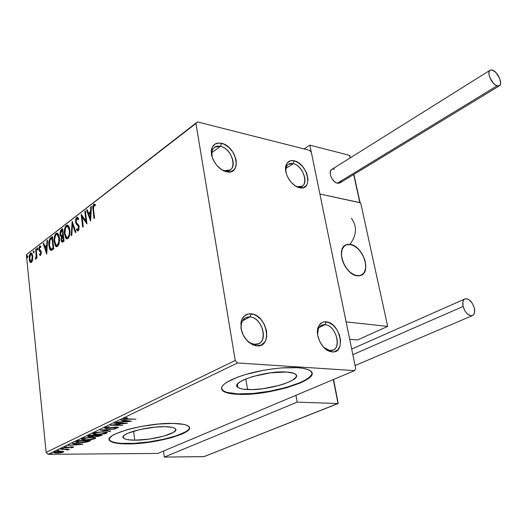 <?xml version="1.0" encoding="UTF-8"?>
<svg xmlns="http://www.w3.org/2000/svg" width="527" height="527" viewBox="0 0 527 527"><rect width="100%" height="100%" fill="white"/><g stroke="black" fill="none" stroke-linecap="round" stroke-linejoin="round"><path stroke-width="0.79" d="M297.715 186.696C309.784 189.799 304.935 165.919 293.157 163.653L294.204 160.814C307.926 163.489 313.611 191.321 299.54 187.724L295.14 185.767L290.97 182.026L287.702 177.065L286.576 174.371L285.542 169.075L285.68 166.69L287.228 162.883L290.225 160.827L294.204 160.814L298.559 162.83L302.63 166.545L305.825 171.407L306.938 174.048L307.992 179.252L307.36 183.725L306.431 185.464L303.506 187.612L299.54 187.724C291.609 186.374 283.407 172.968 285.944 165.485C287.274 161.539 290.028 159.984 294.204 160.814L293.157 163.653C302.202 165.307 309.138 182.797 302.043 186.189L297.715 186.696L299.54 187.724M285.911 168.416L293.157 163.653L285.911 168.416M224.7 170.656C238.296 174.121 233.784 148.917 220.484 146.328L221.531 143.298C237.031 146.354 242.328 175.728 226.472 171.716L221.538 169.582L216.953 165.564L215.023 163.034L212.269 157.428L211.32 151.835L212.315 147.125L215.082 144.029L219.179 142.988L223.975 144.141L228.731 147.296L232.763 151.96L234.311 154.648L236.188 160.241L236.228 165.432L234.41 169.444L230.991 171.664L226.465 171.716C218.119 170.234 209.614 157.599 211.538 149.503C212.862 144.352 216.195 142.283 221.531 143.298L220.484 146.328C230.391 148.173 237.657 165.906 230.115 169.931L224.7 170.656L226.465 171.716M211.788 152.659L220.484 146.328L211.788 152.659M254.765 344.302C268.849 345.989 263.783 317.669 250.022 316.911L251.162 313.842C267.189 314.764 273.144 347.774 256.721 345.844L254.765 344.302C250.397 343.742 246.715 340.995 243.718 336.055C245.793 339.592 248.395 342.063 251.544 343.472L254.765 344.302L256.721 345.844L254.166 345.33L249.1 342.53L246.794 340.35L243.079 334.836L241.037 328.552L240.977 322.478L241.709 319.817L244.515 315.772L248.731 313.881L253.691 314.408L256.221 315.561L260.905 319.402L264.521 324.797L266.55 330.936L266.675 336.931L266.003 339.579L264.87 341.871L261.385 345.007L256.721 345.844L252.953 344.882C243.724 339.381 239.844 331.404 241.32 320.963C243 315.904 246.28 313.532 251.162 313.842L250.022 316.911C261.425 317.425 268.665 339.875 258.573 343.683L254.765 344.302M242.479 320.864L250.022 316.911L242.479 320.864M330.113 350.448C342.517 351.97 337.115 325.324 325.014 324.691L326.147 321.826C340.231 322.59 346.575 353.65 332.115 351.904L323.558 347.148L327.675 349.862L330.113 350.448L332.115 351.904L327.563 350.402L323.229 346.786L319.79 341.628L317.788 335.732L317.524 330.014L319.039 325.37L322.069 322.504L324.013 321.878L328.38 322.34L332.833 324.981L336.7 329.388L339.428 334.902L340.6 340.719L340.04 345.969L337.82 349.862L334.25 351.792L332.115 351.904L329.27 351.226C321.259 348.433 314.975 334.559 318.262 326.971C319.817 323.262 322.445 321.542 326.147 321.826L325.014 324.691C335.264 325.119 342.254 346.878 333.071 350.007L330.113 350.448M319.059 327.544L325.014 324.691L319.059 327.544M247.591 389.558C242.789 389.334 239.554 388.597 237.881 387.345C229.192 382.207 266.194 370.349 286.642 372.036L293.658 373.241L295.614 374.295L296.438 375.599L296.115 377.095L292.195 380.415L284.547 383.761L279.679 385.296L263.072 388.695L252.301 389.591L243.573 389.203L240.398 388.537L238.197 387.569L237.071 386.344L237.071 384.894L238.224 383.274L240.503 381.555L243.823 379.789L253.092 376.436L270.575 372.826L286.642 372.036C290.93 372.312 293.849 373.011 295.403 374.13C303.914 379.526 267.907 390.889 247.591 389.558L245.806 378.933L247.591 389.558M134.76 440.19C128.858 440.157 125.13 439.485 123.581 438.181C117.923 434.301 146.677 426.172 164.859 426.686L171.954 427.318L174.22 428.003L175.511 428.892L175.801 429.953L173.409 432.41L163.482 436.224L149.075 439.123L134.76 440.19L127.58 439.676L125.143 439.057L123.614 438.22L123.081 437.193L123.562 436.02L125.057 434.735L127.527 433.398L139.662 429.584L155.281 427.114L164.859 426.686C170.34 426.784 173.811 427.437 175.267 428.635C180.787 432.654 152.863 440.493 134.76 440.19L133.595 431.172L134.76 440.19M109.287 439.347L109.978 440.473C112.376 442.489 118.14 443.517 127.284 443.55L127.33 443.932C118.193 443.905 112.422 442.884 110.031 440.868C101.375 435.012 145.452 422.549 173.1 423.418L158.429 424.051L142.218 426.264L134.385 427.852L127.185 429.676L115.835 433.721L112.132 435.763L109.932 437.713L109.293 439.492L110.209 441.027L112.613 442.278L116.388 443.194L127.33 443.932L148.891 442.298L170.544 437.95L181.696 434.176L185.636 432.206L188.258 430.282L189.43 428.477L189.094 426.85L187.217 425.48L183.844 424.419L173.1 423.418C181.268 423.589 186.446 424.564 188.62 426.35C196.96 432.502 154.806 444.301 127.33 443.932L127.284 443.55C152.119 443.833 190.57 434.103 189.43 427.549L189.43 427.549M311.292 375.092L309 377.563L305.146 380.132L299.916 382.694L286.168 387.457L269.765 391.205L252.927 393.458L237.947 393.886L226.953 392.398L223.514 390.962L221.478 388.557L222.816 390.467C225.404 392.431 230.451 393.57 237.947 393.886L238.02 394.315C230.516 393.998 225.47 392.865 222.881 390.909C218.771 386.508 225.464 381.304 242.96 375.303C259.758 369.967 283.019 366.733 297.412 367.694L281.728 367.925L272.742 368.867L263.493 370.303L245.806 374.44L238.125 376.95L226.643 382.312L223.27 384.934L221.63 387.385L221.755 389.565L223.586 391.403L227.025 392.826L231.906 393.807L245.141 394.334L261.326 392.971L269.837 391.633L286.247 387.879L299.995 383.122L305.232 380.56L309.079 377.997L311.378 375.527L311.997 373.241L310.871 371.232L307.999 369.592L303.46 368.393L297.412 367.694C303.723 368.129 308.038 369.17 310.35 370.817C323.242 379.117 268.823 396.199 238.02 394.315L237.947 393.886C265.318 395.474 313.934 381.976 311.912 372.826L311.912 372.826M235.233 360.475L46.145 452.37L26.35 254.725L195.945 123.47L235.233 360.475L237.532 362.978L354.585 370.613L157.85 453.437L48.095 454.314L237.532 362.978L354.585 370.613L355.699 368.557L311.398 152.547L309.514 150.307L197.421 121.908L26.35 254.725L46.145 452.37L48.095 454.314L157.85 453.437L354.585 370.613L355.699 368.557L311.398 152.547L309.514 150.307L197.421 121.908L195.945 123.47L235.233 360.475L237.532 362.978L48.095 454.314L46.145 452.37L235.233 360.475M32.615 259.877L32.516 254.877L31.778 253.342L30.922 252.986L30.098 253.625L29.295 255.799L29.44 260.681L30.105 262.117L31.027 262.558L31.818 261.959L32.615 259.877L32.779 256.359L31.343 253.013L30.5 253.204L29.163 259.126L29.953 261.906L30.632 262.538L31.429 262.36L32.615 259.877M36.139 249.021L35.638 249.409L36.165 256.168L35.493 259.179L36.422 256.992L36.561 258.302L37.061 257.92L36.139 249.021L35.638 249.409L36.185 255.503L35.296 259.1L35.704 259.119L36.422 256.992L36.561 258.302L37.061 257.92L36.139 249.021M40.572 255.43L41.323 252.762L40.908 250.951L39.426 249.284L39.617 247.499L40.092 247.077L40.658 247.565L40.856 246.517L40.019 245.957L39.097 247.13L38.879 249.278L39.288 250.898L40.711 252.38L40.625 254.073L40.21 254.409L39.677 253.902L39.459 254.897L40.572 255.43L41.29 252.347L40.981 251.089L39.4 249.073L39.861 247.163L40.658 247.565L40.856 246.517L39.69 246.109L38.899 249.502L39.209 250.753L40.79 252.776L40.427 254.35L39.677 253.902L39.459 254.897L40.572 255.43M50.829 237.69L49.288 239.963L48.787 244.014L49.433 248.401L50.217 249.93L51.165 250.444L53.761 248.889L52.404 236.478L50.829 237.69L51.501 237.789L52.463 237.051L51.501 237.789L50.829 237.69C49.077 239.528 48.438 242.196 48.899 245.694L50.796 250.371L53.761 248.889L52.404 236.478L50.829 237.69M62.634 228.58L60.73 230.213L59.959 233.112L60.341 235.872L61.461 236.814L61.06 239.199L61.336 241.109L62.384 242.229L64.063 241.129L62.634 228.58L61.244 229.653L60.006 234.456L61.461 236.814L61.112 239.976L62.074 242.196L64.063 241.129L62.634 228.58M72.146 221.248L71.237 235.721L71.837 235.273L72.456 224.331L75.341 232.631L75.947 232.176L72.146 221.248L71.237 235.721L71.837 235.273L72.456 224.331L75.341 232.631L75.947 232.176L72.146 221.248M84.827 211.465L85.987 221.011L81.145 214.305L82.686 227.097L83.259 226.669L82.1 217.111L86.962 223.876L85.394 211.024L84.827 211.465L85.46 211.571L84.827 211.465L85.987 221.011L81.145 214.305L82.686 227.097L83.259 226.669L82.1 217.111L86.962 223.876L85.394 211.024L84.827 211.465M93.503 209.509L93.628 205.892L94.201 205.444L95.17 205.846L95.341 204.628L94.59 204.087L93.727 204.239L92.699 206.847L94.004 218.573L94.583 218.132L93.503 209.509L93.898 205.556L95.17 205.846L95.341 204.628L94.695 204.127L93.727 204.239L92.699 206.847L94.004 218.573L94.583 218.132L93.503 209.509M90.611 221.129L91.421 206.38L90.789 206.867L90.532 211.584L88.431 213.191L87.159 209.667L86.533 210.148L90.611 221.129L91.421 206.38L90.789 206.867L90.532 211.584L88.431 213.191L87.159 209.667L86.533 210.148L90.611 221.129M78.049 230.925L77.252 229.818L76.567 229.713L77.541 230.931L78.227 230.819L79.175 226.847L78.655 225.121L76.441 222.704L76.112 221.597L76.87 218.672L77.337 218.6L78.253 219.917L78.635 218.922L77.469 217.256L76.672 217.401L75.835 218.81L75.499 221.393L76.178 223.988L78.18 226.063L78.615 227.328L78.161 229.429L77.555 229.515L76.909 228.599L76.567 229.713L77.726 230.978L78.819 229.976L78.984 225.899L76.567 222.914L76.086 221.373L76.87 218.672L77.68 218.883L78.253 219.917L78.635 218.922L78.167 217.974L77.568 217.308L76.672 217.401L77.64 217.355M69.854 229.818L69.109 226.781L67.634 225.062L66.369 225.352L65.243 226.926L64.334 232.868L65.572 237.881L66.639 238.856L68.246 238.283L69.294 236.359L69.907 233.25L69.854 229.818L67.713 225.088L66.369 225.352C64.63 227.585 63.984 230.477 64.426 234.028L66.58 238.836L67.93 238.566C69.669 236.313 70.308 233.395 69.854 229.818M59.413 237.782L58.695 234.772L57.265 233.059L56.033 233.329L54.94 234.871L54.044 240.734L55.236 245.701L56.277 246.676L57.832 246.122L58.853 244.232L59.459 241.168L59.413 237.782L57.305 233.072L56.033 233.329C54.34 235.516 53.708 238.362 54.129 241.873L56.251 246.662L57.529 246.399C59.215 244.192 59.847 241.32 59.413 237.782M46.738 254.185L47.555 240.213L46.995 240.648L46.732 245.114L44.861 246.55L43.754 243.145L43.201 243.573L46.738 254.185L47.555 240.213L46.995 240.648L46.732 245.114L44.861 246.55L43.754 243.145L43.201 243.573L46.738 254.185M37.812 248.658L37.483 247.921L37.055 248.369L37.312 250.035L37.812 248.658L37.292 247.967L37.305 250.035L37.812 248.658M33.985 251.603L33.656 250.872L33.234 251.313L33.484 252.98L33.998 251.787L33.464 250.918L33.478 252.973L33.985 251.603M27.826 256.346L27.503 255.621L27.154 255.891L27.332 257.703L27.839 256.53L27.318 255.661L27.332 257.703L27.826 256.346M63.293 451.435L58.075 451.343L55.065 451.843L53.635 452.601L55.928 453.101L59.887 452.897L63.168 452.179L63.734 451.725L63.293 451.435L60.671 451.204L54.077 452.186L53.682 452.686L56.692 453.108L60.368 452.831L63.286 452.126L63.681 451.626L63.293 451.435M60.427 449.208L66.382 449.524L67.272 450.091L68.181 449.735L67.496 449.439L69.353 449.169L60.427 449.208L65.868 449.485L67.272 450.091L68.154 449.65L67.496 449.439L69.353 449.169L60.427 449.208M73.365 447.337L73.398 446.955L71.731 446.843L65.671 447.588L65.368 447.285L67.081 446.916L66.567 446.764L63.932 447.561L66.382 447.851L71.58 447.1L72.331 447.298L71.026 447.851L72.917 447.495L73.589 447.048L72.094 446.837L66.138 447.607L65.236 447.463L67.081 446.916L66.567 446.764L64.202 447.318L63.965 447.627L65.625 447.871L71.58 447.1L72.239 447.357L71.026 447.851L73.365 447.337M76.626 441.415L75.717 442.173L76.58 442.561L82.324 442.713L87.317 441.988L90.684 440.598L78.365 440.579L75.776 442.258L79.794 442.785L87.317 441.988L90.684 440.598L78.365 440.579L76.626 441.415M89.682 435.137L87.647 436.33L89.867 436.764L94.254 436.198L98.121 436.448L102.08 435.203L89.682 435.137L87.699 436.422L89.867 436.764L94.254 436.198L96.158 436.554L102.08 435.203L89.682 435.137M100.222 430.065L110.038 431.442L110.696 431.126L103.2 430.118L115.255 428.971L100.222 430.065L110.038 431.442L110.696 431.126L103.2 430.118L115.255 428.971L100.222 430.065M114.293 423.3L123.661 423.431L110.209 425.263L122.738 425.427L114.043 425.006L127.488 423.181L114.926 422.99L114.293 423.3L123.661 423.431L110.209 425.263L122.738 425.427L114.043 425.006L127.488 423.181L114.293 423.3M127.593 419.018L125.031 418.741L127.626 417.944L126.974 417.766L123.911 418.504L123.502 418.932L124.181 419.196L135.959 419.169L125.07 418.787L127.626 417.944L126.974 417.766L123.911 418.504L123.549 418.985L135.959 419.169L127.593 419.018M131.539 421.257L121.632 419.769L120.927 420.105L124.135 420.586L121.796 421.705L116.197 422.384L131.434 421.31L121.632 419.769L120.927 420.105L124.135 420.586L121.796 421.705L116.197 422.384L131.539 421.257M104.959 427.628L104.557 427.983L104.847 428.247L106.974 428.477L116.546 427.404L116.796 427.779L114.405 428.51L118.41 427.496L115.551 427.101L107.119 428.181L106.19 427.68L109.524 426.791L105.855 427.318L104.616 428.115L106.671 428.477L116.039 427.371L116.796 427.779L114.405 428.51L118.055 427.799L118.358 427.357L116.605 427.074L107.304 428.181L106.052 427.97L106.296 427.621L109.524 426.791L104.959 427.628M103.075 431.725L95.492 432.489L92.857 433.767L94.214 434.393L97.113 434.597L104.682 433.833L106.81 433.115L107.231 432.41L103.075 431.725L93.536 433.128L92.956 433.932L97.113 434.597L106.645 433.201L107.198 432.371L103.075 431.725M91.507 437.245L84.01 438.009L81.454 439.248L84.649 440.019L91.968 439.518L95.756 438.121L94.702 437.496L92.06 437.252L82.1 438.629L81.54 439.393L85.717 440.038L95.123 438.648L95.657 437.871L91.507 437.245M82.923 444.274L73.016 443.154L72.397 443.451L75.598 443.813L73.53 444.801L68.214 445.467L82.923 444.274L73.016 443.154L72.397 443.451L75.598 443.813L73.53 444.801L68.214 445.467L82.923 444.274M63.042 448.365L61.455 448.688L63.306 448.681L61.468 448.708L63.602 448.582L63.042 448.365M58.82 450.394L57.245 450.71L59.096 450.704L57.259 450.737L58.82 450.394M52.041 453.648L50.48 453.964L52.325 453.951L50.493 453.984L52.041 453.648M110.163 440.638L112.567 441.883L116.335 442.805L121.309 443.359L134.023 443.359L148.838 441.916L163.693 439.248L176.552 435.724L185.583 431.824L188.198 429.9M126.783 418.998L126.823 419.327L126.783 418.998M125.024 418.431L124.24 418.372L125.024 418.431M125.788 417.977L125.834 418.326L125.788 417.977M125.176 418.102L125.228 418.53L125.176 418.102M124.076 420.138L124.135 420.586L124.076 420.138M124.431 420.19L124.102 420.348L124.431 420.19M128.476 421.238L123.364 421.593L123.285 420.994L123.364 421.593L125.156 420.737L125.097 420.289L125.156 420.737L128.476 421.238L128.417 420.79L128.476 421.238L123.364 421.593L125.156 420.737L128.476 421.238M106.25 427.226L106.296 427.621L106.25 427.226M117.982 427.206L118.055 427.799L117.982 427.206M117.547 427.127L116.954 427.292L117.547 427.127M106.632 428.141L106.671 428.477L106.632 428.141M106.013 427.634L105.169 427.535L106.013 427.634M109.985 431.027L110.038 431.442L109.985 431.027M106.546 432.384L106.645 433.201L106.546 432.384L105.861 432.66L106.862 432.212M94.293 433.609L93.187 433.319L94.293 433.609M94.346 433.036L94.353 433.471M105.354 433.201L97.712 434.314L94.392 433.813L94.788 432.674L94.84 433.128L102.442 431.725L105.789 432.535L105.354 433.201L103.753 433.701L97.712 434.314L94.293 433.642L96.415 432.621L101.553 432.021L105.347 432.311L105.874 432.693L105.354 433.201M100.92 435.197L100.986 435.724L100.92 435.197M100.209 435.197L99.603 435.776L96.724 436.27L95.42 436.073L95.914 435.17L95.967 435.605L96.237 435.17L100.189 435.197M95.38 435.724L94.629 435.631L95.38 435.724M94.208 435.822L94.254 436.198L94.208 435.822L90.46 436.481L89.109 436.264L89.63 435.164L89.695 435.75L90.341 435.137L94.998 435.454L92.884 436.231L89.63 436.428L89.076 436.165L90.374 435.427L94.965 435.164L94.201 435.822M89.07 435.928L88.226 435.836L89.07 435.928M89.037 435.467L89.096 436.132M95.295 435.183L95.407 435.961M99.603 435.776L97.488 436.251L95.394 435.994L96.27 435.46L100.222 435.48L99.603 435.776M95.031 437.845L95.123 438.648L95.031 437.845L94.32 438.128L95.334 437.68M82.877 439.063L81.797 438.793L82.877 439.063L83.345 438.181L83.398 438.622L90.894 437.245L94.254 438.029L93.846 438.655L86.303 439.762L82.963 439.268L84.063 438.365L88.016 437.66L92.574 437.594L94.333 438.161L92.278 439.149L88.193 439.702L84.649 439.696L82.877 439.07M82.877 438.464L82.93 438.951M89.485 440.598L89.544 441.139L89.485 440.598M87.271 441.573L87.317 441.988L87.271 441.573M77.219 441.876L76.145 441.672L77.219 441.876L77.14 441.165L77.219 441.896L78.444 441.158L78.378 440.579L78.444 441.158L88.852 440.875L86.468 441.843L80.367 442.515L77.258 442.113L79.03 440.579L88.852 440.875L83.371 442.377L78.971 442.476L77.219 441.896M75.559 443.438L75.598 443.813L75.559 443.438M79.933 444.301L75.032 444.683L76.573 443.556L76.619 443.925L79.933 444.301L79.893 443.932L79.933 444.301L75.032 444.683L76.619 443.925L79.933 444.301M62.081 448.451L62.12 448.806L62.081 448.451M67.963 449.551L67.996 449.887L67.963 449.551M67.476 449.241L67.272 450.091L67.041 449.281L67.476 449.241M57.871 450.473L57.911 450.829L57.871 450.473M63.214 451.415L63.286 452.126L63.214 451.415M63.115 451.389L62.443 451.626L63.115 451.389M56.659 452.845L55.012 452.607L55.144 451.823L55.177 452.179L60.091 451.211L62.456 451.784L62.206 452.133L57.226 452.845L54.92 452.541L57.502 451.639L61.224 451.494L62.449 451.968L56.652 452.845M54.887 452.258L54.182 452.14L54.887 452.258M51.112 453.727L51.145 454.076L51.112 453.727M189.101 429.255L189.061 428.833M173.627 437.061L173.64 436.659M317.57 334.388C317.406 329.731 318.809 326.661 321.78 325.166L325.014 324.691C321.845 324.467 319.593 325.943 318.262 329.125L317.57 334.388M242.822 334.289C239.877 326.365 240.892 320.791 245.865 317.583L250.022 316.911C245.839 316.655 243.026 318.697 241.597 323.031C240.681 326.523 241.089 330.271 242.822 334.289M212.183 157.171C211.162 152.468 212.025 149.101 214.779 147.086L220.484 146.328C215.905 145.472 213.053 147.25 211.926 151.664L212.183 157.171M285.772 171.288C285.588 167.882 286.53 165.511 288.598 164.18L293.157 163.653C289.58 162.948 287.222 164.292 286.089 167.672L285.772 171.288M195.945 123.47L26.35 254.725L197.421 121.908L195.945 123.47M93.562 209.937L92.91 209.825L93.562 209.937M93.463 206.314L94.419 204.357L93.727 204.239L94.781 204.173L93.463 206.314M95.203 205.622L94.3 205.451L95.203 205.622M90.684 219.851L87.225 210.266L86.533 210.148L87.344 210.174L90.684 219.851M89.122 213.31L88.431 213.191L89.122 213.31L91.125 211.775L89.122 213.31M91.131 211.683L90.532 211.584L91.131 211.683M91.388 206.966L90.789 206.867L91.388 206.966M90.176 218.04L88.839 214.324L90.446 213.092L91.046 213.191L90.446 213.092L90.176 218.04L90.776 218.138L90.176 218.04L88.839 214.324L90.446 213.092L90.176 218.04M86.869 223.119L82.792 217.223L82.1 217.111L82.792 217.223L86.869 223.119M82.159 217.124L81.922 215.141L82.159 217.124M86.626 221.109L85.987 221.011L86.626 221.109M78.161 218.791L77.792 218.672M77.858 229.601L78.767 229.607L77.647 229.568L76.909 228.599L76.567 229.713L77.252 229.818L77.397 229.357L77.963 230.852M78.721 225.984L77.245 225.187L79.155 226.742L78.082 225.931L78.615 227.328L79.221 227.42L78.615 227.328L78.075 229.502L79.057 229.245L78.582 229.7M77.509 217.414L76.415 219.291L77.357 217.513L76.672 217.401L75.552 222.005L76.211 222.111L75.552 222.005L77.245 225.187L77.93 225.299L76.263 222.302L76.863 224.1L78.675 225.938M77.996 218.698L77.337 218.6M75.855 232.242L73.141 224.436L72.456 224.331L73.141 224.436L75.855 232.242M72.574 224.35L72.667 222.743L72.574 224.35M65.756 236.992L67.206 238.909L65.519 236.274M65.032 234.113L64.426 234.028L65.032 234.113M67.693 225.134L66.442 226.103L65.565 228.046L67.048 225.464L66.369 225.352L67.779 225.121M68.233 226.518L69.689 228.718L67.831 226.465M69.472 235.773L68.444 237.387L66.718 237.466L64.966 233.619C64.604 230.754 65.124 228.422 66.534 226.63L67.575 226.426L69.307 230.24L69.907 230.332L69.307 230.24C69.676 233.112 69.156 235.464 67.759 237.288L68.444 237.387L69.472 235.773M67.924 237.624L68.444 237.387M62.561 242.176L61.837 240.411L62.561 242.176M61.731 240.068L61.112 239.976L61.731 240.068M62.133 236.913L61.461 236.814L62.133 236.913M61.843 236.873L60.737 234.923L61.606 236.768M60.625 234.548L60.006 234.456L60.625 234.548M60.868 231.617L61.922 229.759L61.244 229.653L62.7 229.159L61.573 230.101L60.868 231.617M63.181 235.24L61.547 235.648M62.753 235.543L62.423 235.714M62.364 240.872L63.503 240.767L62.193 240.846L61.646 239.548L62.917 236.215L63.378 240.246L63.971 240.332L62.818 240.668L63.978 240.404L63.194 240.944M62.917 236.215L63.51 236.307L62.917 236.215L63.378 240.246L62.291 240.872L61.771 240.233L61.626 238.467L61.942 237.222L62.917 236.215M62.772 234.93L61.29 235.609L60.539 234.047L61.633 230.747L62.245 230.279L62.838 230.365L62.245 230.279L62.772 234.93L63.365 235.022L61.237 235.589L60.539 234.047L60.882 231.59L62.245 230.279L62.772 234.93M55.434 244.805L56.85 246.722L55.203 244.093M54.722 241.959L54.129 241.873L54.722 241.959M57.028 233.23L55.282 235.892L56.712 233.435L56.033 233.329L57.39 233.112M56.817 245.371L58.042 245.233L58.998 243.77L58.042 245.233L56.382 245.312L54.656 241.478C54.307 238.639 54.821 236.346 56.191 234.594L57.858 234.489L59.215 236.485L57.463 234.429M57.535 245.457L57.048 245.398M57.179 234.39L57.996 235.167L58.754 237.321L58.774 242.038L57.239 245.22L56.139 245.18L55.348 244.192L54.571 239.601L55.5 235.444L56.317 234.502L57.179 234.39L58.879 238.191L59.459 238.276L58.879 238.191C59.228 241.037 58.721 243.349 57.364 245.134L58.042 245.233M51.369 250.417L49.815 247.367L51.369 250.417M49.472 245.773L48.899 245.694L49.472 245.773M50.605 238.718L49.828 240.529L50.921 238.329M53.682 248.171L51.89 249.146L53.682 248.171M52.015 238.145L53.095 248.006L53.675 248.085L51.211 249.054L51.89 249.146L50.915 249.001L49.413 245.299L50.098 239.963L52.015 238.145L52.595 238.23L52.015 238.145L53.095 248.006L51.402 249.034L50.355 248.533L49.624 246.643L49.327 243.408L49.96 240.233L52.015 238.145M46.817 252.769L43.873 243.665L43.201 243.573L43.919 243.639L46.817 252.769M45.533 246.643L44.861 246.55L45.533 246.643L47.259 245.325L45.533 246.643M47.265 245.187L46.732 245.114L47.265 245.187M47.529 240.72L46.995 240.648L47.529 240.72M46.376 251.234L45.21 247.644L46.653 246.544L47.18 246.623L46.653 246.544L46.376 251.234L46.903 251.307L46.376 251.234L45.21 247.644L46.653 246.544L46.376 251.234M40.539 255.45L39.459 254.897L40.138 254.982L40.256 254.416L40.539 255.45M40.283 254.416L40.882 254.501M41.323 252.848L40.79 252.776L41.323 252.848M40.81 251.702L41.271 252.176L40.579 252.058L41.251 252.143L39.209 250.753L39.881 250.845L39.597 249.811L40.651 251.616M39.499 249.587L38.899 249.502L39.499 249.587M39.749 247.275L40.362 246.208L39.69 246.109L40.362 246.208L39.749 247.275M40.731 247.176L40.197 247.104M37.7 249.693L36.976 249.297L37.648 249.39L37.76 248.362L37.7 249.693M36.969 257.057L36.422 256.992L36.969 257.057M35.652 259.146L35.296 259.1L35.652 259.146M35.605 257.993L36.106 258.059L36.027 258.665L36.225 258.085M36.238 258.032L35.671 257.96L36.238 258.032M36.752 257.031L36.85 255.911L36.752 257.031M36.818 255.588L36.185 255.503L36.818 255.588M36.495 252.466L35.948 252.393L36.495 252.466M36.185 249.482L35.638 249.409L36.185 249.482M33.873 252.624L33.155 252.242L33.827 252.334L33.932 251.313L33.873 252.624M31.119 262.532L29.953 261.906L30.625 261.991L30.013 260.404L31.119 262.532M29.71 259.198L29.163 259.126L29.71 259.198M30.289 254.646L31.172 253.289L30.5 253.204L31.508 253.098L30.289 254.646M31.627 254.218L32.588 255.193L31.627 254.218M30.988 261.412L32.312 260.99L31.673 261.491M31.324 261.267L30.77 261.385L29.65 258.744L30.612 254.284L31.198 254.166L32.279 256.735L32.812 256.801L32.279 256.735L31.324 261.267L31.989 261.352L30.428 261.115L29.604 257.525L30.059 255.081L30.928 254.133L31.936 255.134L32.325 257.341L32.068 259.87L31.324 261.267M27.727 257.341L27.015 256.972L27.681 257.057L27.779 256.069L27.727 257.341M64.966 233.619L65.48 228.263L66.402 226.735L67.548 226.412L68.391 227.19L69.248 229.792L69.34 233.145L68.806 235.628L67.884 237.183L66.731 237.473L65.552 236.07L64.966 233.619M357.042 275.799C344.974 274.771 335.587 248.961 345.725 244.963L350.383 244.396L346.127 244.778L344.381 245.859L342.003 249.62L341.397 255.002L342.688 261.188L343.993 264.284L345.672 267.209L349.888 272.116L354.671 275.147L359.269 275.838L362.984 274.126L364.322 272.439L365.738 267.749L365.33 261.926L363.175 255.839L359.592 250.384L355.106 246.372L350.383 244.396C362.457 245.813 371.561 271.3 361.305 275.265L357.042 275.799M360.679 202.882L387.688 326.404L357.458 339.981L387.688 326.404L346.134 321.905L319.902 194.015L346.134 321.905L387.688 326.404L360.679 202.882L319.902 194.015L360.679 202.882M349.691 339.256L357.458 339.981L349.691 339.256M342.543 260.779L342.543 260.779C340.323 252.967 341.384 247.697 345.725 244.963C353.353 243.178 359.645 247.94 364.592 259.264C366.897 267.169 365.804 272.499 361.305 275.265C353.729 276.932 347.477 272.103 342.543 260.779L345.435 266.84L349.592 271.846L351.944 273.697L354.355 275.015L358.992 275.871L361.028 275.384L364.17 272.69L365.705 268.098L365.415 262.327L364.592 259.264L361.766 253.342L359.855 250.707L357.714 248.421L353.044 245.233L348.433 244.264L346.377 244.68L343.149 247.249L342.102 249.317L341.377 254.613L342.543 260.779M309.876 145.136L304.138 148.95L309.876 145.136L349.493 155.353L309.876 145.136L319.902 194.015L309.876 145.136M349.493 155.353L350.066 157.981L349.493 155.353M360.112 202.697L353.683 174.523L359.836 202.697L319.902 194.015L360.106 202.651M349.908 155.979L349.77 155.557M297.182 402.127L295.93 395.303L297.182 402.127L338.031 403.557L297.182 402.127L164.319 457.08L297.182 402.127M203.903 456.652L338.031 403.557L333.301 379.572L338.031 403.557L203.896 456.652L164.319 457.08L204.14 456.599L338.321 403.333M163.489 451.066L164.319 457.08L163.489 451.066M333.591 379.453L338.215 403.537M351.423 218.244C357.234 226.406 356.759 235.101 350.007 244.337M490.011 70.295L331.878 169.378C327.656 171.328 332.023 182.276 337.405 183.185L339.869 182.928L499.326 85.881L496.974 85.881L337.405 183.185L496.974 85.881C491.665 84.267 486.296 71.817 490.189 70.183L492.62 70.196C497.936 71.903 503.226 84.241 499.326 85.881M492.62 70.196L490.69 69.986L489.372 71L489.016 71.929L488.977 74.452L489.82 77.522L493.555 83.424L495.861 85.334L498.898 86.053L500.182 84.999L500.65 82.897L499.695 78.503L496.012 72.667L492.62 70.196M331.608 169.556L330.482 171.13L330.192 173.469L330.772 176.229L332.135 178.976L334.078 181.281L336.298 182.803L338.453 183.297L340.06 182.81M340.211 182.704L341.305 181.11M334.421 169.114L332.425 169.134M352.846 354.645L463.075 306.477C462.251 302.538 462.884 300.028 464.959 298.934C468.951 298.486 472.073 301.51 474.326 308.012C475.176 311.977 474.537 314.514 472.416 315.614C468.437 316.035 465.321 312.985 463.075 306.477L352.846 354.645M463.075 306.477L465.203 311.365L467.35 313.94L470.842 315.785L472.831 315.409L473.608 314.744L474.563 312.597L474.326 308.012L472.218 303.183L468.938 299.711L466.632 298.756L464.636 299.092L463.852 299.738L462.864 301.866L463.075 306.477M237.381 384.288L237.881 387.345M123.344 436.323L123.581 438.181M109.978 440.473L110.031 440.868M222.816 390.467L222.881 390.909M125.051 418.649L124.985 418.148M106.039 427.812L105.973 427.292M116.981 427.529L116.928 427.087M92.956 433.932L92.91 433.563M105.789 432.535L105.71 431.896M94.307 436.27L94.254 435.803M81.54 439.393L81.501 439.05M94.254 438.029L94.181 437.403M72.337 447.219L72.298 446.837M65.223 447.383L65.183 447.001M67.087 449.702L67.034 449.182M54.9 452.377L54.854 451.902M62.456 451.784L62.403 451.27M321.45 325.324L321.78 325.166M318.262 329.125L318.262 326.971M327.675 349.862L329.27 351.226M245.398 317.827L245.865 317.583M241.597 323.031L241.32 320.963M251.544 343.472L252.953 344.882M214.291 147.441L214.779 147.086M211.926 151.664L211.538 149.503M288.229 164.417L288.598 164.18M286.089 167.672L285.944 165.485M94.695 205.576L95.196 205.668M66.58 238.836L67.14 238.915M67.575 226.426L68.26 226.531M61.066 236.742L61.745 236.84M56.251 246.662L56.764 246.735M50.796 250.371L51.257 250.437M31.198 254.166L31.87 254.251M360.046 202.743L353.907 174.384M350.29 157.843L349.809 155.63M351.707 349.078L464.801 299.007M355.079 365.554L472.416 315.614"/></g></svg>

